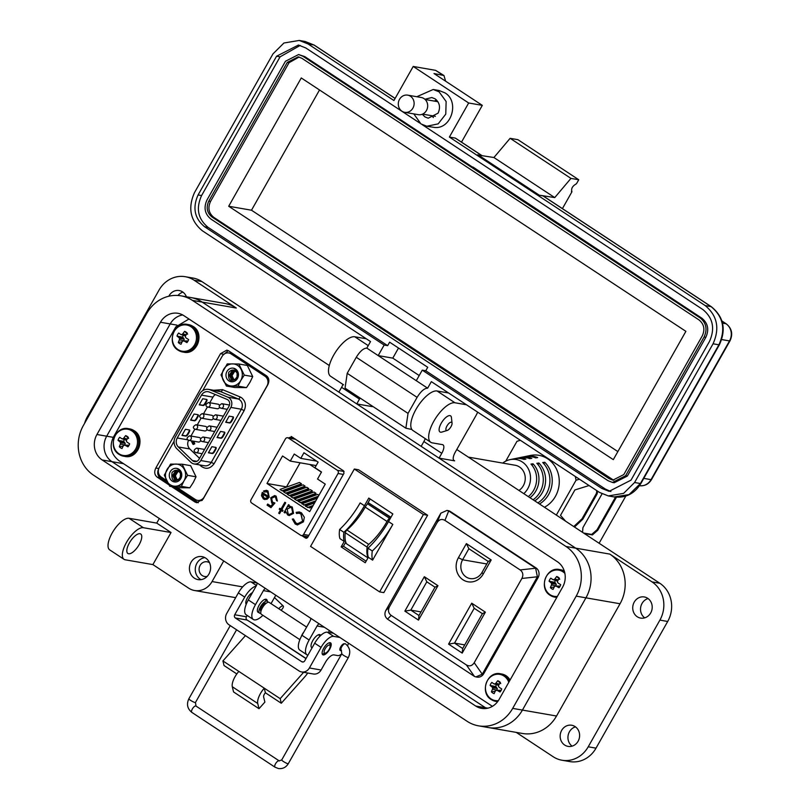 <?xml version="1.0" encoding="UTF-8"?>
<svg xmlns="http://www.w3.org/2000/svg" width="809" height="809" viewBox="0 0 809 809"><rect width="100%" height="100%" fill="white"/><g stroke="black" fill="none" stroke-linecap="round" stroke-linejoin="round"><path stroke-width="1.21" d="M293.434 437.821L292.949 438.66M171.518 486.563L195.04 502.055L196.729 502.723L203.079 499.163L267.769 384.821C269.549 381.019 269.124 378.005 266.474 375.781L228.553 350.803L226.864 350.125L220.513 353.695L155.824 468.027C154.044 471.839 154.468 474.853 157.118 477.077L168.838 484.803M188.972 319.019L175.816 326.856L113.27 437.396C109.175 446.578 111.035 454.314 118.852 460.604L492.398 706.328M301.888 535.649L305.499 538.025L307.794 537.287L343.956 473.356L343.532 470.818L291.21 436.486M306.601 538.218L306.024 538.238M291.725 436.698L289.116 437.993M158.797 468.553C157.007 472.355 157.442 475.368 160.081 477.593L167.564 482.518M174.491 487.079L198.286 502.743M228.28 350.631L222.89 355.252M292.838 437.426L292.089 438.508M304.862 536.165L307.369 537.813M466.388 543.608L458.41 557.704A16.17 14.643 -80.1 0 0 462.95 579.78A16.17 14.643 -80.1 0 0 483.216 574.056L491.194 559.949L466.388 543.608L468.866 548.714L488.221 561.466L491.194 559.949M485.36 612.16L471.728 603.18L448.57 644.116L462.202 653.096L485.36 612.16L482.386 613.677L462.687 648.505L462.202 653.096M444.94 520.389L520.136 569.93C522.978 572.135 523.565 574.977 521.886 578.455L474.216 662.723C472.112 665.918 469.503 666.656 466.378 664.937L391.182 615.396C388.34 613.192 387.754 610.35 389.422 606.871L437.103 522.604C439.206 519.408 441.815 518.67 444.94 520.389L448.692 510.964L535.073 567.797L535.629 568.242L520.136 569.93M418.486 620.109L437.962 585.686L424.331 576.706L404.854 611.129L418.486 620.109L418.971 615.518L410.8 610.128L404.854 611.129M488.221 561.466L481.972 572.519A12.61 11.427 99.9 0 1 470.13 578.566A12.61 11.427 99.9 0 1 462.617 559.767L468.866 548.714M448.57 644.116L454.506 643.115L474.205 608.287L471.728 603.18M474.205 608.287L482.386 613.677M462.687 648.505L454.506 643.115L464.73 644.894M521.886 578.455L537.388 576.777L535.629 568.242M448.692 510.964L446.962 510.418L440.854 513.179L437.103 522.604M389.422 606.871L385.741 610.603L440.854 513.179M385.741 610.603C384.245 613.9 384.831 616.751 387.491 619.138L391.182 615.396M466.378 664.937L474.438 676.415L387.491 619.138M474.438 676.415L475.894 676.911L482.265 674.2L474.216 662.723M537.388 576.777L482.265 674.2M424.331 576.706L426.808 581.813L434.989 587.203L437.962 585.686M434.989 587.203L418.971 615.518M421.014 611.907L410.8 610.128L426.808 581.813M475.894 676.911L477.057 677.113A7.109 6.432 -80.1 0 0 483.721 673.705L538.056 577.677A7.109 6.432 -80.1 0 0 536.064 567.969L450.36 511.521A7.109 6.432 -80.1 0 0 448.125 510.621L446.962 510.418M367.65 545.772A2.336 0.92 123.4 0 0 367.144 547.127L345.322 532.747A2.336 0.92 -56.6 0 1 345.817 531.392A2.336 0.92 -56.6 0 1 346.93 530.006L368.752 544.386A2.336 0.92 123.4 0 0 367.65 545.772M368.773 498.081L364.454 505.726A48.56 19.163 -56.6 0 1 343.916 532.302A38.428 15.169 123.4 0 0 344.24 541.443L341.155 546.894L365.243 562.751L368.317 557.31A38.428 15.169 -56.6 0 1 367.994 548.168A48.56 19.163 123.4 0 0 388.532 521.583L392.85 513.948L368.773 498.081M372.615 560.141A38.428 15.169 -56.6 0 1 372.292 550.99A48.56 19.163 123.4 0 0 392.82 524.414L372.615 560.141L368.317 557.31M364.454 505.726L360.157 502.895A48.56 19.163 -56.6 0 1 339.628 529.47A38.428 15.169 123.4 0 0 339.942 538.622L344.24 541.443M379.623 591.895L310.565 546.399L354.342 469.028L423.4 514.514L379.623 591.895L383.83 592.623L427.607 515.242L358.559 469.756L354.342 469.028M390.98 517.254L368.591 502.905A2.457 0.971 -56.6 0 0 367.549 503.774A8.474 3.347 -56.6 0 0 365.213 507.101L387.046 521.481A8.474 3.347 -56.6 0 1 389.372 518.154A2.457 0.971 -56.6 0 1 390.413 517.285L390.919 517.376M386.965 521.613A38.306 15.118 -56.6 0 1 368.752 544.386M368.075 557.735A41.967 16.564 -56.6 0 1 367.144 547.127M345.322 532.747A41.967 16.564 123.4 0 0 346.414 543.699L367.984 557.907M365.142 507.233A38.306 15.118 -56.6 0 1 346.93 530.006M368.591 502.905L390.413 517.285M366.123 561.193L343.431 546.247L345.767 542.121M367.256 504.118L370.158 499.001M341.155 546.894L343.431 546.247M423.4 514.514L427.607 515.242M372.292 550.99L367.994 548.168M339.628 529.47L343.916 532.302M344.078 471.485L337.393 470.322L288.378 438.023A2.336 2.114 99.9 0 0 285.456 438.852L250.982 499.79A2.336 2.114 -80.1 0 0 251.629 502.976L300.645 535.265A2.336 2.114 -80.1 0 0 303.577 534.446L338.051 473.498L343.36 474.428M261.489 495.614L262.258 492.428L268.446 496.504L267.536 491.983L264.068 491.943L263.562 490.992L266.394 490.315L267.971 490.962L269.195 497.242L266.93 499.305L263.41 498.971L261.489 495.614L262.5 492.469M281.845 509.619L283.059 510.428L282.523 511.379L281.31 510.58L279.54 513.705L278.69 513.149L280.46 510.014L279.247 509.215L279.783 508.264L280.996 509.063L284.849 502.268L285.698 502.824L281.845 509.619M301.494 512.866L304.356 517.285L303.415 521.866L297.429 524.94L295.204 524.02L292.322 519.085L293.424 518.933L295.872 522.968L297.692 523.706L302.606 521.229L300.887 513.958L299.067 513.209L296.509 513.493L296.124 512.37L299.279 511.945L301.494 512.866M282.543 455.993L290.269 461.079L294.243 454.051L300.786 458.359L303.951 452.767L318.129 462.101L314.964 467.703L321.507 472.011L317.532 479.039L325.258 484.126L309.695 511.622L266.99 483.489L282.543 455.993M337.393 470.322A2.336 2.114 99.9 0 1 338.051 473.498M293.566 513.361L289.177 515.566L287.67 514.959L285.759 511.541L284.95 512.977L284.101 512.41L288.489 504.664L289.339 505.221L288.58 506.565L292.241 506.95L293.566 513.361M271.571 498.334L272.532 502.177L274.929 503.016L270.954 507.678L267.071 505.119L267.688 504.027L270.904 506.151L272.997 503.694L271.763 503.168L270.752 497.737L274.676 495.563L276.162 496.17L277.356 501.064L276.506 500.508L275.495 497.232L274.494 496.817L271.571 498.334M307.986 536.954L307.481 536.62M267.536 491.983L268.446 496.504M263.41 498.971L261.732 495.654M265.018 499.598L263.663 499.011M263.562 490.992L266.525 490.335M264.25 491.852L263.815 491.043M267.789 492.024L266.363 491.498M280.996 509.063L285.041 502.399M279.247 509.215L279.985 508.396M280.46 510.014L279.489 509.255M278.69 513.149L280.703 510.064M279.59 513.614L278.933 513.189M281.31 510.58L282.574 511.288M299.401 511.976L296.367 512.421L296.711 513.422M299.188 513.24L300.887 513.958M302.606 521.229L301.13 513.998M297.813 523.726L302.849 521.269M292.322 519.085L293.434 519.004M295.204 524.02L292.575 519.125M297.56 524.96L295.447 524.06M316.157 465.579L290.269 461.079M300.119 462.788L286.487 486.876L266.99 483.489M281.987 490.77L279.985 489.445L299.472 482.457L301.474 483.772L300.574 485.37L284.384 491.184L281.987 490.77L301.474 483.772M289.258 495.553L287.246 494.238L306.742 487.24L308.745 488.565L307.845 490.163L291.655 495.968L289.258 495.553L308.745 488.565M312.274 507.071L309.827 507.951L305.428 506.212L314.63 502.905M317.532 497.788L302.556 503.158L298.157 501.418L317.644 494.43L318.948 495.28M296.529 500.346L294.516 499.022L314.013 492.034L316.016 493.348L315.116 494.956L298.915 500.761L296.529 500.346L316.016 493.348M314.903 502.429L306.186 505.554L301.787 503.815L317.259 498.263M292.888 497.95L290.886 496.635L310.383 489.637L312.385 490.952L311.475 492.56L295.285 498.364L292.888 497.95L312.385 490.952M285.617 493.156L283.615 491.842L303.112 484.844L305.114 486.169L304.204 487.766L288.014 493.581L285.617 493.156L305.114 486.169M300.786 458.359L316.643 461.12M285.759 511.541L287.923 514.999L289.298 515.586M290.795 506.333L288.58 506.565M284.101 512.41L288.682 504.796M285.001 512.886L284.343 512.461M275.495 497.232L274.615 496.847M276.506 500.508L275.748 497.272M277.396 500.973L276.759 500.549M270.752 497.737L274.807 495.583M271.763 503.168L270.995 497.778M272.997 503.694L272.016 503.208M270.904 506.151L273.24 503.744M267.071 505.119L267.89 504.159M271.025 507.597L267.324 505.16M265.17 498.475L268.062 497.434L262.571 493.935L268.062 497.434M321.426 472.153L309.766 464.467M307.43 507.526L313.184 505.463M300.159 502.743L318.433 496.18M303.79 505.14L315.813 500.822M290.593 507.425L291.918 507.921L292.969 512.835L289.511 514.494M267.819 497.393L266.343 498.486M266.1 498.435L263.906 497.99L262.571 493.935M288.196 513.998L287.155 509.083L290.471 507.405L291.665 507.88L292.716 512.785L289.379 514.473L288.196 513.998M528.297 496.615A21.256 19.244 -80.1 0 0 530.967 464.073L533.02 463.8A21.904 19.841 99.9 0 1 529.986 497.727M533.111 499.78A23.117 20.933 -80.1 0 0 536.842 463.304L538.895 463.031A23.764 21.519 99.9 0 1 534.769 500.882M537.854 502.905A24.978 22.612 -80.1 0 0 542.708 462.536L544.77 462.263A25.625 23.208 99.9 0 1 539.492 503.987M502.733 463.092A19.547 17.697 99.9 0 1 510.085 459.623A19.547 17.697 99.9 0 1 522.28 461.979A19.547 17.697 99.9 0 1 523.797 493.652M544.447 507.243A27.597 24.988 -80.1 0 0 559.211 483.58A27.597 24.988 -80.1 0 0 547.632 458.784A27.597 24.988 -80.1 0 0 530.411 455.457L525.435 456.478A25.625 23.208 99.9 0 1 537.682 457.591L535.619 457.864A24.978 22.612 -80.1 0 0 523.787 456.822L520.743 457.439A23.764 21.519 99.9 0 1 531.806 458.359L529.753 458.632A23.117 20.933 -80.1 0 0 519.095 457.783L516.051 458.41A21.904 19.841 99.9 0 1 525.931 459.128L523.878 459.401A21.256 19.244 -80.1 0 0 514.403 458.743L510.085 459.623M599.105 543.254L625.792 496.089M505.746 461.15L516.971 441.32L520.359 440.278M575.341 476.501L576.038 480.233L556.329 515.08M516.971 441.32L520.369 440.288M579.426 479.191L576.038 480.233M584.31 533.505L592.4 534.921L597.76 530.259L616.448 497.232M602.038 493.874L582.915 527.67L582.561 532.362M574.491 527.043L582.773 519.267L597.184 493.803L597.538 491.124M589.073 485.542L574.906 489.93L560.506 515.384L565.602 521.188M515.222 458.592A21.904 19.841 99.9 0 1 516.051 458.41M519.914 457.631A23.764 21.519 99.9 0 1 520.743 457.439M524.606 456.67A25.625 23.208 99.9 0 1 525.435 456.478M597.76 530.259L597.032 529.774L591.682 534.436L592.4 534.921M591.682 534.436L583.582 533.03M615.497 497.141L597.032 529.774M597.184 493.803L596.455 493.328L596.809 490.648M582.773 519.267L582.045 518.781L596.455 493.328M573.763 526.568L582.045 518.781M544.77 462.263L543.901 463.8M538.895 463.031L538.005 464.599M533.02 463.8L532.12 465.408M227.845 397.179A7.109 6.432 99.9 0 1 228.836 397.704A7.109 6.432 99.9 0 1 230.838 407.402L241.335 409.233A7.109 6.432 -80.1 0 0 239.333 399.535A7.109 6.432 -80.1 0 0 238.331 398.999L227.845 397.179L210.209 389.857L220.705 391.687A9.475 8.586 -80.1 0 0 219.057 391.202L208.56 389.382A9.475 8.586 99.9 0 1 210.209 389.857M227.693 399.737A4.733 4.288 99.9 0 1 229.018 406.209L198.953 459.35A4.733 4.288 99.9 0 1 192.421 460.554L178.334 446.972A7.109 6.432 99.9 0 1 177.232 437.982L201.481 395.126A7.109 6.432 99.9 0 1 208.156 391.718A7.109 6.432 99.9 0 1 209.389 392.072L227.026 399.383A4.733 4.288 99.9 0 1 227.693 399.737M188.133 440.086A2.306 2.093 99.9 0 0 188.861 440.379C186.262 439.135 186.525 437.618 189.66 435.829A2.306 2.093 99.9 0 1 191.207 438.882A2.306 2.093 99.9 0 1 188.861 440.379L198.367 442.038A2.306 2.093 -80.1 0 0 200.693 440.592M200.46 438.336A2.306 2.093 -80.1 0 0 199.156 437.487L189.66 435.829M194.413 428.992A2.306 2.093 99.9 0 0 195.141 429.276C192.542 428.032 192.805 426.515 195.94 424.725A2.306 2.093 99.9 0 1 197.487 427.779A2.306 2.093 99.9 0 1 195.141 429.276L204.647 430.934A2.306 2.093 -80.1 0 0 206.973 429.498M206.74 427.243A2.306 2.093 -80.1 0 0 205.435 426.383L195.94 424.725M200.693 417.889A2.306 2.093 99.9 0 0 201.421 418.182C198.822 416.938 199.085 415.421 202.22 413.632A2.306 2.093 99.9 0 1 203.767 416.686A2.306 2.093 99.9 0 1 201.421 418.182L210.927 419.831A2.306 2.093 -80.1 0 0 213.252 418.395M213.02 416.139A2.306 2.093 -80.1 0 0 211.715 415.28L202.22 413.632M206.973 406.796A2.306 2.093 99.9 0 0 207.701 407.079C205.102 405.835 205.365 404.318 208.5 402.528A2.306 2.093 99.9 0 1 210.047 405.582A2.306 2.093 99.9 0 1 207.701 407.079L217.206 408.737A2.306 2.093 -80.1 0 0 219.532 407.291M219.3 405.036A2.306 2.093 -80.1 0 0 217.995 404.187L208.5 402.528M202.735 390.626L222.111 356.375A7.109 6.432 99.9 0 1 228.785 352.967A7.109 6.432 99.9 0 1 231.02 353.857L265.008 376.256A7.109 6.432 99.9 0 1 267 385.954L204.202 496.948A7.109 6.432 99.9 0 1 197.538 500.356L199.145 500.64A7.109 6.432 -80.1 0 0 202.28 500.326M268.467 378.41A7.109 6.432 -80.1 0 0 266.616 376.529L232.628 354.14A7.109 6.432 -80.1 0 0 230.393 353.25L228.785 352.967M166.553 480.536L161.304 477.077A7.109 6.432 99.9 0 1 159.312 467.38L174.097 441.239M197.538 500.356A7.109 6.432 99.9 0 1 195.293 499.466L177.201 487.554M199.752 464.942L201.006 466.146C205.891 469.655 210.249 468.846 214.072 463.739L211.27 462.374L200.774 460.543A7.109 6.432 99.9 0 1 194.099 463.951A7.109 6.432 99.9 0 1 190.964 462.344L176.888 448.773A9.475 8.586 99.9 0 1 175.422 436.789L199.671 393.922A9.475 8.586 99.9 0 1 208.56 389.382M211.857 446.71L208.409 452.818L212.362 453.515A2.366 0.93 123.4 0 0 214.506 451.644L215.659 449.612A2.366 0.93 123.4 0 0 215.973 447.458A2.366 0.93 123.4 0 0 215.821 447.397L211.857 446.71M200.774 460.543L230.838 407.402M225.691 422.278L229.645 422.965A2.366 0.93 123.4 0 0 231.789 421.095L232.941 419.062A2.366 0.93 123.4 0 0 233.255 416.908A2.366 0.93 123.4 0 0 233.103 416.847L229.149 416.16L225.691 422.278M217.045 437.548L221.009 438.235A2.366 0.93 123.4 0 0 223.153 436.375L224.305 434.332A2.366 0.93 123.4 0 0 224.609 432.188A2.366 0.93 123.4 0 0 224.467 432.127L220.503 431.44L217.045 437.548M208.52 452.625L211.907 453.212A2.366 0.93 123.4 0 0 214.051 451.351L215.204 449.308A2.366 0.93 123.4 0 0 215.679 447.377M225.802 422.076L229.19 422.662A2.366 0.93 123.4 0 0 231.334 420.801L232.486 418.759A2.366 0.93 123.4 0 0 232.962 416.827M217.156 437.345L220.554 437.942A2.366 0.93 123.4 0 0 222.697 436.071L223.85 434.039A2.366 0.93 123.4 0 0 224.326 432.107M215.396 394.57A7.109 6.432 -80.1 0 0 212.969 397.118L201.481 395.126M189.215 432.188L188.062 434.221A2.366 0.93 -56.6 0 1 185.918 436.091L181.954 435.404L185.413 429.286L189.377 429.983A2.366 0.93 -56.6 0 1 189.528 430.034A2.366 0.93 -56.6 0 1 189.215 432.188L188.76 431.885A2.366 0.93 123.4 0 0 189.235 429.953M206.497 401.638L205.344 403.671A2.366 0.93 -56.6 0 1 203.201 405.542L199.247 404.854L202.695 398.746L206.659 399.434A2.366 0.93 -56.6 0 1 206.811 399.484A2.366 0.93 -56.6 0 1 206.497 401.638L206.042 401.335A2.366 0.93 123.4 0 0 206.517 399.403M190.944 436.051L194.817 429.195M197.224 424.958L201.097 418.101M203.504 413.854L207.377 406.998M209.784 402.751L212.969 397.118M197.851 416.918L196.698 418.951A2.366 0.93 -56.6 0 1 194.565 420.811L190.6 420.124L194.059 414.016L198.013 414.704A2.366 0.93 -56.6 0 1 198.165 414.764A2.366 0.93 -56.6 0 1 197.851 416.918L197.396 416.615A2.366 0.93 123.4 0 0 197.881 414.683M188.548 440.298A7.109 6.432 -80.1 0 0 189.822 448.965L178.334 446.972M199.53 458.329L189.822 448.965M192.957 444.303L191.227 440.834L193.402 444.485L194.757 443.777L193.938 441.593M194.382 441.775L192.4 442.745L191.652 440.865M185.918 436.091L185.463 435.788A2.366 0.93 123.4 0 0 187.607 433.927L188.76 431.885M185.463 435.788L182.076 435.202M203.201 405.542L202.746 405.238A2.366 0.93 123.4 0 0 204.889 403.378L206.042 401.335M202.746 405.238L199.358 404.652M194.565 420.811L194.109 420.518A2.366 0.93 123.4 0 0 196.253 418.647L197.396 416.615M194.109 420.518L190.712 419.922M192.623 442.311L194.393 441.775M194.19 442.149L194.393 443.524L193.169 443.959L192.947 442.614L194.2 442.149L194.413 443.524L193.179 443.959M518.953 490.456A13.743 12.438 -80.1 0 0 523.322 485.724A13.743 12.438 -80.1 0 0 515.131 465.246L468.33 457.105M180.296 477.168L180.447 473.528C178.122 469.533 175.32 469.21 172.034 472.547C171.083 480.9 173.945 482.842 180.609 478.382L180.913 471.789A6.634 6.007 -80.1 0 0 177.252 468.745C180.67 470.737 181.681 473.548 180.296 477.168L178.546 479.413L175.887 479.99L174.481 479.413L172.701 475.368L175.199 471.354L178.476 470.899M170.254 471.677A6.866 6.219 -80.1 0 0 172.186 481.062A6.866 6.219 -80.1 0 0 180.801 478.625A6.866 6.219 -80.1 0 0 178.87 469.24A6.866 6.219 -80.1 0 0 170.254 471.677M169.708 486.249L178.162 487.716L189.802 487.817L193.331 482.376L196.031 476.794L190.631 465.671L182.177 464.204L187.587 475.328L184.047 480.768A11.104 10.052 99.9 0 1 175.108 486.229A11.104 10.052 99.9 0 1 166.593 480.617A11.104 10.052 99.9 0 1 167.008 469.533A11.104 10.052 99.9 0 1 175.947 464.073A11.104 10.052 99.9 0 1 184.472 469.685A11.104 10.052 -80.1 0 1 184.047 480.768L181.347 486.351L169.708 486.249L164.308 475.126L170.547 464.103L182.177 464.204M187.587 475.328L196.031 476.794M181.347 486.351L189.802 487.817M176.514 480.04L173.935 475.581L176.433 471.566L178.587 470.969M177.161 479.98L175.169 475.793L177.667 471.778L178.991 471.283M175.968 480.01L174.633 479.444L172.853 475.389L175.351 471.374L178.202 470.838M176.595 480.04L174.087 475.611L176.584 471.596L178.637 471M177.242 479.959L175.331 475.823L177.828 471.809L179.052 471.323M236.997 376.974L237.138 373.323C234.822 369.339 232.011 369.005 228.725 372.342C227.774 380.695 230.636 382.637 237.3 378.177L237.603 371.584A6.634 6.007 -80.1 0 0 233.953 368.54C237.361 370.542 238.372 373.353 236.997 376.974L235.237 379.219L232.577 379.795L231.172 379.209L229.392 375.164L231.89 371.149L235.166 370.694M226.955 371.473A6.866 6.219 -80.1 0 0 228.876 380.857A6.866 6.219 -80.1 0 0 237.492 378.42A6.866 6.219 -80.1 0 0 235.561 369.046A6.866 6.219 -80.1 0 0 226.955 371.473M226.399 386.045L234.853 387.511L246.492 387.612L250.021 382.172L252.732 376.589L247.321 365.466L238.877 363.999L244.278 375.123L240.738 380.564A11.104 10.052 99.9 0 1 231.809 386.024A11.104 10.052 99.9 0 1 223.284 380.412A11.104 10.052 99.9 0 1 223.699 369.339A11.104 10.052 99.9 0 1 232.638 363.878A11.104 10.052 99.9 0 1 241.163 369.491A11.104 10.052 -80.1 0 1 240.738 380.564L238.038 386.146L226.399 386.045L220.999 374.921L227.238 363.898L238.877 363.999M244.278 375.123L252.732 376.589M238.038 386.146L246.492 387.612M233.204 379.846L230.626 375.376L233.123 371.361L235.288 370.775M233.852 379.775L231.87 375.588L234.367 371.584L235.682 371.078M232.658 379.805L231.323 379.239L229.544 375.194L232.041 371.179L234.893 370.633M233.285 379.846L230.787 375.406L233.275 371.392L235.328 370.805M233.943 379.765L232.021 375.619L234.519 371.604L235.743 371.129M246.219 604.283A7.109 2.801 -56.6 0 1 247.362 598.003A7.109 2.801 -56.6 0 1 252.438 592.643M329.637 649.324A7.109 2.801 -56.6 0 1 322.761 654.744A7.109 2.801 -56.6 0 1 323.701 648.292A7.109 2.801 -56.6 0 1 330.578 642.872A7.109 2.801 -56.6 0 1 329.637 649.324M341.449 650.284A3.964 1.567 -56.6 0 1 340.195 650.446A3.964 1.567 -56.6 0 1 340.72 646.846A3.964 1.567 -56.6 0 1 344.553 643.822M307.703 673.007A11.65 4.601 -56.6 0 1 305.013 676.577L281.289 703.254L265.382 692.777A3.438 1.355 -56.6 0 0 263.623 696.893L264.877 702.101L259.001 708.704L233.558 691.938L232.304 686.74L257.747 703.496L259.001 708.704M236.815 673.948L224.032 665.534L222.92 660.933L245.451 635.631M306.045 658.465L252.792 623.385A11.65 4.601 123.4 0 0 252.054 623.102L247.079 620.028A2.366 2.144 99.9 0 1 246.411 616.792L247.18 615.437M232.304 686.74A12.762 5.036 123.4 0 1 238.827 671.409L222.92 660.933M281.289 703.254L280.177 698.652L264.27 688.176L265.382 692.777M303.628 672.299L280.177 698.652M247.079 620.028L235.389 617.995L301.727 661.701A2.366 2.144 -80.1 0 0 304.7 660.862L314.691 643.195A13.986 5.521 123.4 0 1 327.332 632.193L333.48 633.255M238.827 671.409L264.27 688.176A12.762 5.036 123.4 0 0 257.747 703.496M257.141 582.965L251.002 581.904A13.986 5.521 123.4 0 0 238.352 592.906L226.702 613.495A8.292 7.503 -80.1 0 0 229.028 624.811L299.006 670.914A8.292 7.503 -80.1 0 0 301.615 671.955L313.305 673.988A8.292 7.503 -80.1 0 0 321.092 670.014L325.481 662.247A9.324 3.681 123.4 0 1 333.915 654.906L337.808 655.583A9.324 3.681 123.4 0 0 341.752 653.844M301.615 671.955A8.292 7.503 -80.1 0 0 309.402 667.971L321.052 647.392L314.691 643.195M235.389 617.995A2.366 2.144 99.9 0 1 234.721 614.759L244.712 597.093A13.986 5.521 -56.6 0 1 256.14 586.11M339.841 637.452L333.702 636.38A13.986 5.521 123.4 0 0 321.052 647.392M347.557 645.764A9.324 3.681 123.4 0 0 348.497 643.145M306.621 627.086L269.225 602.452A7.109 2.801 123.4 0 0 268.78 602.28A7.109 2.801 123.4 0 0 262.652 607.357A7.109 2.801 123.4 0 0 261.408 614.324L299.876 639.666M301.201 636.744A7.109 2.801 -56.6 0 1 303.871 631.96M266.11 603.231L266.181 603.281A4.743 1.871 123.4 0 0 266.11 603.231A4.743 1.871 123.4 0 0 265.807 603.12A4.743 1.871 123.4 0 0 261.722 606.497A4.743 1.871 123.4 0 0 260.892 611.149A4.743 1.871 123.4 0 0 260.963 611.189L260.892 611.149M268.012 602.321A7.109 2.801 123.4 0 0 267.415 601.249A7.109 2.801 123.4 0 0 266.96 601.077A7.109 2.801 123.4 0 0 260.832 606.153A7.109 2.801 123.4 0 0 259.588 613.131A7.109 2.801 123.4 0 0 260.043 613.303A7.109 2.801 123.4 0 0 260.801 613.262M325.157 648.767A4.743 1.871 -56.6 0 1 328.272 645.339A4.743 1.871 -56.6 0 1 330.163 645.986A4.743 1.871 -56.6 0 1 329.121 649.455A4.743 1.871 -56.6 0 1 325.451 653.136A4.743 1.871 -56.6 0 1 325.157 648.767M329.738 642.68A7.109 2.801 -56.6 0 1 329.86 643.216L330.163 645.986M325.451 653.136L322.791 653.945A7.109 2.801 -56.6 0 1 322.245 654.046M278.822 608.773A3.782 1.365 -46 0 1 282.948 605.88A3.782 1.365 -46 0 1 283.251 606.022A3.782 1.365 -46 0 1 281.047 610.239M447.266 430.428L441.856 432.077A9.637 3.802 -56.6 0 1 440.592 432.188A9.637 3.802 -56.6 0 1 439.975 431.955A9.637 3.802 -56.6 0 1 441.249 423.208A9.637 3.802 -56.6 0 1 449.966 415.624A9.637 3.802 -56.6 0 1 450.573 415.866A9.637 3.802 -56.6 0 1 451.432 417.545L452.049 423.158A4.814 1.901 -56.6 0 1 450.987 426.697A4.814 1.901 -56.6 0 1 447.266 430.428A4.814 1.901 -56.6 0 1 446.962 425.989A4.814 1.901 -56.6 0 1 450.128 422.5A4.814 1.901 -56.6 0 1 452.049 423.158M96.938 434.504L160.455 322.245A18.647 16.888 99.9 0 1 177.96 313.295A18.647 16.888 99.9 0 1 183.835 315.631L557.361 561.709A18.647 16.888 99.9 0 1 562.599 587.172L499.092 699.431A18.647 16.888 99.9 0 1 481.577 708.381A18.647 16.888 99.9 0 1 475.702 706.035L102.177 459.967A18.647 16.888 99.9 0 1 96.938 434.504L106.687 436.193L170.193 323.944A18.647 16.888 99.9 0 1 182.692 314.954A18.647 16.888 99.9 0 0 170.193 323.944L176.949 325.117M512.684 708.391L576.2 596.132A36.375 32.936 -80.1 0 0 565.987 546.479L192.451 300.402A36.375 32.936 -80.1 0 0 180.994 295.841A36.375 32.936 -80.1 0 0 146.854 313.285L83.347 425.544A36.375 32.936 -80.1 0 0 93.561 475.196L467.086 721.274A36.375 32.936 -80.1 0 0 478.544 725.835A36.375 32.936 -80.1 0 0 512.684 708.391L522.432 710.08L585.938 597.831A36.375 32.936 -80.1 0 0 575.725 548.168L202.199 302.101A36.375 32.936 -80.1 0 0 190.742 297.53L180.994 295.841M475.702 706.035L485.451 707.733A18.647 16.888 99.9 0 0 486.593 708.421A18.647 16.888 99.9 0 1 485.451 707.733L111.925 461.656A18.647 16.888 99.9 0 1 106.687 436.193L170.193 323.944L160.455 322.245M478.544 725.835L488.292 727.534A36.375 32.936 -80.1 0 0 522.432 710.08L585.938 597.831L620.048 603.757L556.531 716.016A36.375 32.936 99.9 0 1 522.392 733.46L488.292 727.534A36.375 32.936 -80.1 0 0 522.432 710.08L556.531 716.016M644.692 617.854A10.729 9.708 99.9 0 1 642.033 603.463A10.729 9.708 99.9 0 1 648.049 598.559M650.699 612.949A10.729 9.708 99.9 0 1 640.627 618.096A10.729 9.708 99.9 0 1 634.236 602.108A10.729 9.708 99.9 0 1 644.308 596.961A10.729 9.708 99.9 0 1 650.699 612.949M572.105 746.151A10.729 9.708 99.9 0 1 569.455 731.751A10.729 9.708 99.9 0 1 575.462 726.846M578.111 741.236A10.729 9.708 99.9 0 1 568.049 746.383A10.729 9.708 99.9 0 1 561.658 730.396A10.729 9.708 99.9 0 1 571.72 725.248A10.729 9.708 99.9 0 1 578.111 741.236M208.955 574.016A11.66 10.557 99.9 0 1 198.013 579.608A11.66 10.557 99.9 0 1 191.066 562.235A11.66 10.557 99.9 0 1 202.007 556.632A11.66 10.557 99.9 0 1 208.955 574.016M201.016 579.649A11.66 10.557 99.9 0 1 196.911 563.246A11.66 10.557 99.9 0 1 204.849 557.613M168.838 296.225A10.729 9.708 99.9 0 1 169.121 295.689A10.729 9.708 99.9 0 1 179.183 290.542A10.729 9.708 99.9 0 1 186.383 296.772M312.092 647.787A7.696 3.034 -56.6 0 1 311.728 647.625A7.696 3.034 -56.6 0 1 313.073 640.081A7.696 3.034 -56.6 0 1 319.697 634.58A7.696 3.034 -56.6 0 1 320.192 634.772A7.696 3.034 -56.6 0 1 320.708 635.439M258.577 612.464A7.696 3.034 -56.6 0 1 258.546 612.453A7.696 3.034 -56.6 0 1 258.061 612.271A7.696 3.034 -56.6 0 1 259.406 604.727A7.696 3.034 -56.6 0 1 266.03 599.226A7.696 3.034 -56.6 0 1 266.525 599.418A7.696 3.034 -56.6 0 1 267.223 601.127M139.168 544.599A11.66 4.601 -56.6 0 1 127.883 553.477A11.66 4.601 -56.6 0 1 129.42 542.9A11.66 4.601 -56.6 0 1 140.705 534.011A11.66 4.601 -56.6 0 1 139.168 544.599M207.215 576.372A7.463 6.755 99.9 0 1 204.576 576.493A7.463 6.755 99.9 0 1 202.23 575.553A7.463 6.755 99.9 0 1 199.56 566.634A7.463 6.755 99.9 0 1 207.134 561.79A7.463 6.755 99.9 0 1 209.491 562.72A7.463 6.755 99.9 0 1 209.582 562.791M453.606 460.159L454.638 460.847L439.054 458.137L575.725 548.168L609.824 554.104L652.044 581.914A27.981 25.332 99.9 0 1 659.901 620.109L667.698 621.474A27.981 25.332 -80.1 0 0 659.841 583.269L456.782 449.501M329.293 365.516L201.876 281.572A27.981 25.332 -80.1 0 0 193.068 278.063L185.271 276.708A27.981 25.332 -80.1 0 0 159.009 290.128L87.332 416.817A27.981 25.332 -80.1 0 0 84.591 423.329M201.876 281.572L194.079 280.217L236.299 308.027A36.375 32.936 -80.1 0 0 224.841 303.466L190.742 297.53A36.375 32.936 -80.1 0 1 202.199 302.101L338.87 392.132L341.59 387.329A9.324 3.681 -56.6 0 0 342.955 384.417M371.311 405.946L372.352 406.634L356.759 403.924L421.165 446.346L423.886 441.532A9.324 3.681 -56.6 0 0 425.251 438.63M516.233 732.388L553.154 756.718A27.981 25.332 -80.1 0 0 561.962 760.227A27.981 25.332 -80.1 0 0 588.224 746.798L659.901 620.109M609.824 554.104A36.375 32.936 99.9 0 1 620.048 603.757M565.987 546.479L575.725 548.168A36.375 32.936 99.9 0 1 585.938 597.831L576.2 596.132M439.054 458.137L441.775 453.323L423.886 441.532M356.759 403.924L359.479 399.11L341.59 387.329M159.312 518.518L156.724 523.099L171.043 532.524L152.891 564.601L188.669 588.163A18.647 16.888 -80.1 0 0 194.544 590.509A18.647 16.888 -80.1 0 0 212.059 581.56L223.719 560.95M257.191 582.996A6.998 6.33 99.9 0 1 256.251 585.908L248.312 599.944L255.472 604.657L263.41 590.621A6.998 6.33 99.9 0 1 265.382 588.396M310.858 618.359A6.998 6.33 99.9 0 1 309.918 621.261L301.979 635.298L309.139 640.01L317.077 625.984A6.998 6.33 99.9 0 1 319.049 623.749M466.459 404.773L454.961 402.771A23.319 9.202 123.4 0 0 434.878 419.426A23.319 9.202 123.4 0 0 430.793 442.29A23.319 9.202 123.4 0 0 432.279 442.867L442.412 444.626A9.324 3.681 -56.6 0 1 443.008 444.859A9.324 3.681 -56.6 0 1 441.775 453.323M454.638 460.847A9.324 3.681 -56.6 0 1 454.051 460.614A9.324 3.681 -56.6 0 1 455.285 452.15L476.147 415.26A9.324 3.681 123.4 0 0 477.603 412.105M448.57 392.982L437.072 390.99A23.319 9.202 123.4 0 0 416.989 407.645A23.319 9.202 123.4 0 0 412.903 430.499L430.793 442.29M360.056 398.028A9.324 3.681 -56.6 0 1 359.479 399.11M372.352 406.634A9.324 3.681 -56.6 0 1 371.756 406.401A9.324 3.681 -56.6 0 1 371.018 405.248M366.285 338.779L354.787 336.777A23.319 9.202 123.4 0 0 334.693 353.432A23.319 9.202 123.4 0 0 330.618 376.286L343.572 384.821M194.079 280.217A27.981 25.332 -80.1 0 0 185.271 276.708M561.962 760.227L569.758 761.582A27.981 25.332 -80.1 0 0 596.021 748.153L667.698 621.474M177.99 295.467A10.729 9.708 99.9 0 1 182.925 292.14M309.139 640.01A16.322 6.442 123.4 0 0 306.975 654.825A16.322 6.442 123.4 0 0 307.895 655.209M328.434 632.385L329.445 630.595M306.975 654.825L299.826 650.112A16.322 6.442 -56.6 0 1 301.979 635.298M255.472 604.657A16.322 6.442 123.4 0 0 253.308 619.472A16.322 6.442 123.4 0 0 262.895 615.305M271.025 603.635L275.778 595.242M253.308 619.472L246.158 614.759A16.322 6.442 -56.6 0 1 248.312 599.944M152.891 564.601L125.223 559.788A18.647 7.362 123.4 0 1 124.03 559.322A18.647 7.362 123.4 0 1 127.296 541.039A18.647 7.362 123.4 0 1 143.365 527.711L171.043 532.524M156.724 523.099L129.056 518.286L143.365 527.711M124.03 559.322L109.721 549.898A18.647 7.362 -56.6 0 1 112.987 531.604A18.647 7.362 -56.6 0 1 129.056 518.286M487.898 708.158L485.451 707.733L111.925 461.656A18.647 16.888 99.9 0 1 106.687 436.193L113.3 437.345M416.797 96.726L433.209 89.496L439.054 90.517L444.93 92.853C459.684 101.337 451.624 129.015 434.848 127.488L426.818 126.244L420.943 123.908L413.803 113.897M433.209 89.496L439.085 91.832L446.133 101.529L445.769 114.14L438.165 123.868L426.818 126.244M422.258 114.241L424.907 116.89L428.214 118.205L438.063 113.179C440.683 107.385 439.702 102.612 435.121 98.85L431.814 97.535L424.867 99.254M433.351 117.548L431.864 115.727M434.413 101.105L436.425 99.891M571.417 191.43L571.943 191.773L562.417 208.611M445.597 81.173L443.969 75.52L434.008 73.538L482.306 105.362L468.664 102.986L413.207 66.449L393.932 100.528L308.067 43.959L299.249 40.45L283.949 42.998L272.987 53.869L194.504 192.593C187.658 207.994 190.277 220.726 202.361 230.787L370.522 341.57L366.821 348.113L378.177 355.596L384.154 345.038L204.626 226.773C194.544 218.39 192.36 207.771 198.084 194.949L276.567 56.226L298.45 45.041L305.792 47.964L419.74 123.029M443.858 75.449L435.626 70.353L413.207 66.449M571.619 191.642L571.943 191.773C570.942 188.669 572.448 185.989 576.473 183.754L578.748 179.75L570.952 178.395L554.741 197.588L538.41 195.05L543.183 195.94L711.344 306.722A4.662 1.84 123.4 0 0 711.05 306.611L542.89 195.829M578.748 179.75L517.922 139.684L510.125 138.319L493.915 157.522L477.583 154.974L538.41 195.05M482.306 105.362L461.504 142.131M422.207 124.657L702.94 309.604C713.022 317.988 715.207 328.596 709.483 341.428L631 480.152L609.116 491.336L601.775 488.403L422.258 370.138L416.281 380.695L427.637 388.178L431.349 381.636L599.499 492.418L608.317 495.927L623.618 493.369L634.58 482.508L713.063 343.785C719.909 328.383 717.29 315.652 705.205 305.59L449.389 137.065L468.664 102.986M477.866 154.731L538.693 194.797M554.741 197.588L493.915 157.522M570.952 178.395L510.125 138.319M481.456 155.358L455.234 138.076L449.389 137.065M455.234 138.076L455.75 138.42M366.821 348.113C363.524 348.194 360.005 351.248 356.273 357.285L347.203 373.323L345.049 388.138L405.774 428.143M356.273 357.285L417.1 397.361C420.832 391.323 424.341 388.259 427.637 388.178M384.154 345.038L387.653 345.655L389.625 342.177L427.728 367.276L425.756 370.755L422.258 370.138M610.886 491.559L605.284 489.02L425.756 370.755M387.653 345.655L208.135 227.39C197.942 219.037 195.768 208.429 201.593 195.556L280.076 56.842L300.19 45.435M416.281 380.695L378.177 355.596L392.79 358.134L398.513 348.032M417.1 397.361L408.029 413.389L405.865 428.214L411.862 429.478M419.204 375.538L392.79 358.134M471.323 166.806L473.073 167.109L701.909 318.23C707.966 323.256 709.281 329.617 705.832 337.323L627.349 476.046L614.223 482.751L612.474 482.447L608.065 480.698L210.916 219.067C204.808 214.051 203.494 207.691 206.993 199.965L285.476 61.251L298.602 54.537L303.011 56.296L700.149 317.927C706.267 322.933 707.582 329.293 704.083 337.019L625.6 475.743L612.474 482.447M298.602 54.537L304.771 56.6L472.314 166.978M533.748 207.448L531.998 207.144M533.9 207.175L532.15 206.871M379.846 329.981L379.077 329.839M702.293 335.846L623.81 474.559L612.868 480.152L609.197 478.685L212.059 217.055C207.003 212.868 205.911 207.569 208.783 201.138L287.266 62.424L298.208 56.832L301.878 58.299L699.016 319.929C704.073 324.116 705.165 329.415 702.293 335.846M613.758 480.263L213.809 217.368C208.712 213.192 207.62 207.883 210.532 201.451L289.015 62.728L299.087 57.024M301.272 77.957L685.89 331.346L613.303 459.633L228.694 206.255L301.272 77.957M228.694 206.255L251.488 210.219L319.515 89.981M617.864 451.584L251.488 210.219M407.706 95.149L421.267 97.505A8.717 7.888 99.9 0 1 424.007 98.597A8.717 7.888 99.9 0 1 427.132 109.023A8.717 7.888 99.9 0 1 418.273 114.676L404.712 112.32A8.717 7.888 99.9 0 1 401.972 111.227A8.717 7.888 99.9 0 1 398.847 100.801A8.717 7.888 99.9 0 1 407.706 95.149A8.717 7.888 99.9 0 1 410.446 96.241A8.717 7.888 99.9 0 1 413.571 106.657A8.717 7.888 99.9 0 1 404.712 112.32M492.671 692.939A6.694 6.057 -80.1 0 0 494.137 693.637A20.286 6.371 -57.5 0 1 495.32 691.068A20.245 4.561 -34.9 0 1 496.22 690.299A20.245 1.446 6.8 0 0 497.404 690.471A20.286 4.743 27.4 0 0 500.023 691.968A6.694 6.057 -80.1 0 0 501.054 690.573A6.694 6.057 -80.1 0 0 501.732 688.934A20.286 1.537 -148.5 0 1 499.183 687.326A20.245 4.348 -127.3 0 1 498.475 686.305A20.245 6.957 -81.2 0 1 498.718 685.061A20.286 6.371 -57.5 0 1 500.417 682.533A6.694 6.057 -80.1 0 0 500.275 682.381A6.694 6.057 -80.1 0 0 499.183 681.441A6.694 6.057 -80.1 0 0 497.707 680.753A20.286 9.577 124.3 0 0 495.907 683.211A20.245 7.756 148.4 0 0 494.906 683.949A20.245 1.749 -168.9 0 0 493.824 683.797A20.286 1.537 -148.5 0 1 491.832 682.412A6.694 6.057 -80.1 0 0 490.112 685.445A20.286 4.743 27.4 0 0 492.044 686.952A20.245 7.544 49.3 0 0 492.651 687.953A20.245 10.153 98.7 0 0 492.509 689.207A20.286 9.577 124.3 0 0 491.427 691.847A6.694 6.057 -80.1 0 0 492.671 692.939M508.79 682.28A13.298 12.044 -80.1 0 0 503.997 676.041A13.298 12.044 -80.1 0 0 487.321 680.753A13.298 12.044 -80.1 0 0 491.063 698.905A13.298 12.044 -80.1 0 0 498.334 700.665M500.741 683.565L497.707 680.753M498.647 685.425L493.824 683.797M496.483 684.869A4.45 4.025 -80.1 0 0 495.604 686.507L497.292 688.408L496.938 690.269M496.22 690.299L501.196 690.33M501.165 690.38L497.404 690.471M495.25 691.21L491.427 691.847M497.009 690.148L492.509 689.207M497.292 688.408L492.651 687.953M496.372 687.003L492.044 686.952M495.604 686.507L490.112 685.445M498.657 685.365L494.906 683.949M499.305 684.151L495.907 683.211M551.647 588.709A6.694 6.057 -80.1 0 0 553.113 589.397A20.286 6.371 -57.5 0 1 554.296 586.828A20.245 4.561 -34.9 0 1 555.186 586.07A20.245 1.446 6.8 0 0 556.38 586.242A20.286 4.743 27.4 0 0 558.989 587.739A6.694 6.057 -80.1 0 0 560.03 586.333A6.694 6.057 -80.1 0 0 560.708 584.695A20.286 1.537 -148.5 0 1 558.159 583.087A20.245 4.348 -127.3 0 1 557.452 582.065A20.245 6.957 -81.2 0 1 557.694 580.822A20.286 6.371 -57.5 0 1 559.393 578.293A6.694 6.057 -80.1 0 0 559.252 578.142A6.694 6.057 -80.1 0 0 558.159 577.201A6.694 6.057 -80.1 0 0 556.683 576.514A20.286 9.577 124.3 0 0 554.883 578.971A20.245 7.756 148.4 0 0 553.882 579.719A20.245 1.749 -168.9 0 0 552.8 579.557A20.286 1.537 -148.5 0 1 550.808 578.172A6.694 6.057 -80.1 0 0 549.089 581.206A20.286 4.743 27.4 0 0 551.02 582.713A20.245 7.544 49.3 0 0 551.627 583.714A20.245 10.153 98.7 0 0 551.485 584.978A20.286 9.577 124.3 0 0 550.403 587.607A6.694 6.057 -80.1 0 0 551.647 588.709M564.884 573.389A13.298 12.044 -80.1 0 0 562.963 571.801A13.298 12.044 -80.1 0 0 546.297 576.514A13.298 12.044 -80.1 0 0 550.029 594.666A13.298 12.044 -80.1 0 0 557.371 596.415M559.717 579.325L556.683 576.514M557.613 581.186L552.8 579.557M555.459 580.629A4.45 4.025 -80.1 0 0 554.58 582.268L556.258 584.169L555.914 586.029M555.186 586.07L560.162 586.09M560.141 586.141L556.38 586.242M554.226 586.97L550.403 587.607M555.985 585.908L551.485 584.978M556.258 584.169L551.627 583.714M555.338 582.763L551.02 582.713M554.58 582.268L549.089 581.206M557.634 581.125L553.882 579.719M558.281 579.911L554.883 578.971M179.547 343.572A6.694 6.057 -80.1 0 0 181.024 344.26A20.286 6.371 -57.5 0 1 182.197 341.691A20.245 4.561 -34.9 0 1 183.097 340.933A20.245 1.446 6.8 0 0 184.28 341.105A20.286 4.743 27.4 0 0 186.899 342.601A6.694 6.057 -80.1 0 0 187.941 341.206A6.694 6.057 -80.1 0 0 188.618 339.568A20.286 1.537 -148.5 0 1 186.06 337.96A20.245 4.348 -127.3 0 1 185.362 336.938A20.245 6.957 -81.2 0 1 185.595 335.695A20.286 6.371 -57.5 0 1 187.294 333.166A6.694 6.057 -80.1 0 0 187.162 333.005A6.694 6.057 -80.1 0 0 186.06 332.074A6.694 6.057 -80.1 0 0 184.594 331.377A20.286 9.577 124.3 0 0 182.783 333.844A20.245 7.756 148.4 0 0 181.792 334.582A20.245 1.749 -168.9 0 0 180.7 334.43A20.286 1.537 -148.5 0 1 178.708 333.045A6.694 6.057 -80.1 0 0 176.999 336.079A20.286 4.743 27.4 0 0 178.92 337.575A20.245 7.544 49.3 0 0 179.527 338.587A20.245 10.153 98.7 0 0 179.386 339.841A20.286 9.577 124.3 0 0 178.314 342.48A6.694 6.057 -80.1 0 0 179.547 343.572M177.94 349.528A13.298 12.044 -80.1 0 0 194.605 344.816A13.298 12.044 -80.1 0 0 190.873 326.674A13.298 12.044 -80.1 0 0 174.208 331.377A13.298 12.044 -80.1 0 0 177.94 349.528M187.617 334.188L184.594 331.377M185.524 336.059L180.7 334.43M183.37 335.502A4.45 4.025 -80.1 0 0 182.49 337.131L184.169 339.032L183.825 340.902M183.097 340.933L188.072 340.963M188.042 341.014L184.28 341.105M182.126 341.843L178.314 342.48M183.896 340.771L179.386 339.841M184.169 339.032L179.527 338.587M183.249 337.636L178.92 337.575M182.49 337.131L176.999 336.079M185.534 335.988L181.792 334.582M186.191 334.784L182.783 333.844M120.571 447.812A6.694 6.057 -80.1 0 0 122.048 448.499A20.286 6.371 -57.5 0 1 123.221 445.931A20.245 4.561 -34.9 0 1 124.121 445.172A20.245 1.446 6.8 0 0 125.304 445.344A20.286 4.743 27.4 0 0 127.923 446.841A6.694 6.057 -80.1 0 0 128.965 445.446A6.694 6.057 -80.1 0 0 129.642 443.807A20.286 1.537 -148.5 0 1 127.084 442.199A20.245 4.348 -127.3 0 1 126.386 441.168A20.245 6.957 -81.2 0 1 126.619 439.934A20.286 6.371 -57.5 0 1 128.328 437.406A6.694 6.057 -80.1 0 0 128.186 437.244A6.694 6.057 -80.1 0 0 127.084 436.304A6.694 6.057 -80.1 0 0 125.617 435.616A20.286 9.577 124.3 0 0 123.807 438.073A20.245 7.756 148.4 0 0 122.816 438.822A20.245 1.749 -168.9 0 0 121.734 438.67A20.286 1.537 -148.5 0 1 119.742 437.275A6.694 6.057 -80.1 0 0 118.023 440.318A20.286 4.743 27.4 0 0 119.944 441.815A20.245 7.544 49.3 0 0 120.551 442.816A20.245 10.153 98.7 0 0 120.41 444.08A20.286 9.577 124.3 0 0 119.338 446.72A6.694 6.057 -80.1 0 0 120.571 447.812M118.963 453.768A13.298 12.044 -80.1 0 0 135.629 449.056A13.298 12.044 -80.1 0 0 131.897 430.904A13.298 12.044 -80.1 0 0 115.232 435.616A13.298 12.044 -80.1 0 0 118.963 453.768M128.641 438.427L125.617 435.616M126.548 440.288L121.734 438.67M124.394 439.742A4.45 4.025 -80.1 0 0 123.514 441.37L125.193 443.271L124.849 445.132M124.121 445.172L129.096 445.193M129.066 445.253L125.304 445.344M123.15 446.083L119.338 446.72M124.92 445.011L120.41 444.08M125.193 443.271L120.551 442.816M124.273 441.876L119.944 441.815M123.514 441.37L118.023 440.318M126.558 440.227L122.816 438.822M127.215 439.024L123.807 438.073M195.04 502.055L198.003 502.571M220.513 353.695L223.486 354.211M155.824 468.027L158.776 468.542M157.118 477.077L160.081 477.593M289.43 437.436L292.403 437.952M483.216 574.056L481.972 572.519M486.806 563.974L462.617 559.767L458.41 557.704M537.065 577.505L538.056 577.677M536.064 567.969L535.073 567.797M450.36 511.521L449.369 511.349M483.721 673.705L482.73 673.533M392.82 524.414L388.532 521.583M365.213 507.101L387.046 521.481M367.549 503.774L389.372 518.154M308.876 535.366L303.577 534.446M288.378 438.023L295.679 439.297M214.072 463.739L244.136 410.598C246.452 405.38 245.572 401.072 241.476 397.664L240.142 396.956A2.366 0.981 -67.5 0 1 238.331 398.999L220.705 391.687A2.366 0.981 -67.5 0 0 222.515 389.645L213.707 390.272M227.258 409.324L221.019 408.232C218.42 406.988 218.683 405.471 221.818 403.681A2.306 2.093 99.9 0 1 223.365 406.735A2.306 2.093 99.9 0 1 220.291 407.948M220.978 420.417L214.739 419.335C212.14 418.091 212.403 416.574 215.538 414.784A2.306 2.093 99.9 0 1 217.085 417.838A2.306 2.093 99.9 0 1 214.011 419.042M214.698 431.521L208.459 430.439C205.86 429.185 206.123 427.668 209.258 425.888A2.306 2.093 99.9 0 1 210.805 428.932A2.306 2.093 99.9 0 1 207.731 430.145M208.419 442.624L202.179 441.532C199.58 440.288 199.843 438.771 202.978 436.981A2.306 2.093 99.9 0 1 204.525 440.035A2.306 2.093 99.9 0 1 201.451 441.249M202.139 453.718L195.899 452.636C193.3 451.392 193.563 449.875 196.698 448.085A2.306 2.093 99.9 0 1 198.245 451.139A2.306 2.093 99.9 0 1 195.171 452.342M240.142 396.956L222.515 389.645M266.616 376.529L265.008 376.256M231.02 353.857L232.628 354.14M244.136 410.598L241.335 409.233L211.27 462.374A7.109 6.432 -80.1 0 1 204.596 465.782L194.099 463.951M201.006 466.146A2.366 0.86 134 0 0 201.583 465.256M177.232 437.982L187.698 439.803M192.421 460.554L196.84 461.312M252.054 623.102L305.964 658.617M301.727 661.701L303.274 661.964M244.712 597.093L238.352 592.906M246.411 616.792L234.721 614.759M321.092 670.014L309.402 667.971M256.463 585.504L251.002 581.904M333.702 636.38L327.332 632.193M230.252 625.62L188.871 698.764A3.782 0.587 29.5 0 0 190.58 700.351A3.782 0.587 29.5 0 0 195.06 702.536A3.782 0.587 29.5 0 0 195.454 702.495L196.011 706.075A3.782 1.497 -56.6 0 1 196.193 706.257M192.087 712.486A3.782 1.497 -56.6 0 1 191.854 712.395A3.782 1.497 -56.6 0 1 192.512 708.684A3.782 1.497 -56.6 0 1 195.768 705.984A3.782 1.497 -56.6 0 1 196.011 706.075L279.196 760.875A3.782 1.497 -56.6 0 1 279.307 760.966M275.272 767.286A3.782 1.497 -56.6 0 1 275.03 767.195A3.782 1.497 -56.6 0 1 275.697 763.484A3.782 1.497 -56.6 0 1 278.953 760.784A3.782 1.497 -56.6 0 1 279.196 760.875L281.724 759.934L341.813 653.723L341.256 650.133A3.782 1.497 123.4 0 0 341.499 650.234M188.871 698.764C186.373 704.184 187.364 708.724 191.854 712.395L275.03 767.195L278.448 768.55C282.705 769.025 285.992 767.397 288.307 763.666A3.782 0.587 -150.5 0 1 287.913 763.716A3.782 0.587 -150.5 0 1 283.433 761.522A3.782 0.587 -150.5 0 1 281.724 759.934M288.307 763.666L348.396 657.444A3.782 0.587 -150.5 0 1 348.012 657.495A3.782 0.587 -150.5 0 1 343.532 655.31A3.782 0.587 -150.5 0 1 341.813 653.723M345.625 644.035A3.782 1.497 123.4 0 0 345.423 643.822A3.782 1.497 123.4 0 0 345.18 643.731A3.782 1.497 123.4 0 0 341.924 646.431A3.782 1.497 123.4 0 0 341.256 650.133L339.861 649.212M102.177 459.967L123.514 463.678M192.451 300.402L236.299 308.027M652.044 581.914L659.841 583.269M588.224 746.798L596.021 748.153M317.077 625.984L324.358 627.248M263.41 590.621L270.691 591.895M212.059 581.56L242.67 586.889M454.961 402.771L437.072 390.99M368.226 345.625L354.787 336.777M435.626 70.353L442.776 75.065M639.211 485.683C644.51 486.29 648.616 484.247 651.508 479.575A4.662 0.728 -150.5 0 1 651.033 479.646A12.59 11.397 99.9 0 1 639.484 485.724M651.508 479.575L729.991 340.862A4.662 0.728 -150.5 0 1 729.516 340.923L651.033 479.646L643.782 478.382M726.522 324.116A4.662 1.84 123.4 0 0 726.27 323.853A4.662 1.84 123.4 0 0 725.976 323.731A12.59 11.397 99.9 0 1 729.516 340.923L721.699 339.568M721.952 321.092L725.976 323.731L722.518 323.135M395.095 98.465L313.912 44.98L308.067 43.959M705.205 305.59L711.05 306.611C723.276 316.622 725.895 329.354 718.908 344.806L713.063 343.785M314.428 45.314A4.662 1.84 123.4 0 0 314.205 45.092A4.662 1.84 123.4 0 0 313.912 44.98L305.094 41.471L299.249 40.45M634.58 482.508L640.425 483.519L718.908 344.806A4.662 0.728 -150.5 0 0 719.393 344.745L640.91 483.458A4.662 0.728 -150.5 0 1 640.425 483.519L629.048 494.602L614.162 496.938L608.317 495.927M601.775 488.403L605.284 489.02M276.567 56.226L280.076 56.842M198.084 194.949L201.593 195.556M204.626 226.773L208.135 227.39M711.586 306.965A4.662 1.84 123.4 0 0 711.344 306.722C723.681 316.825 726.361 329.496 719.393 344.745M408.029 413.389L347.203 373.323M627.349 476.046L625.6 475.743M705.832 337.323L704.083 337.019M701.909 318.23L700.149 317.927M304.771 56.6L303.011 56.296M610.947 478.999L609.197 478.685M287.266 62.424L289.015 62.728M208.783 201.138L210.532 201.451M212.059 217.055L213.809 217.368M509.539 680.956A13.986 12.671 -80.1 0 0 504.968 675.555A13.986 12.671 -80.1 0 0 500.559 673.796L501.681 673.998A13.986 12.671 -80.1 0 1 506.09 675.748A13.986 12.671 -80.1 0 1 510.074 680.015M491.356 699.603A13.986 12.671 -80.1 0 0 495.765 701.363A13.986 12.671 -80.1 0 0 497.717 701.534M496.888 701.555A13.986 12.671 -80.1 0 0 497.616 701.666L491.225 699.563C479.272 692.676 487.21 670.641 500.559 673.796M564.49 571.7A13.986 12.671 -80.1 0 0 563.944 571.316A13.986 12.671 -80.1 0 0 559.535 569.556L560.657 569.758A13.986 12.671 -80.1 0 1 564.288 571.043M550.332 595.373A13.986 12.671 -80.1 0 0 554.741 597.123A13.986 12.671 -80.1 0 0 556.875 597.295M555.864 597.325A13.986 12.671 -80.1 0 0 556.794 597.446L550.201 595.323C538.248 588.436 546.186 566.401 559.535 569.556M178.233 350.236A13.986 12.671 -80.1 0 0 182.642 351.996A13.986 12.671 -80.1 0 0 195.778 345.281A13.986 12.671 -80.1 0 0 191.844 326.179A13.986 12.671 -80.1 0 0 187.435 324.429L188.558 324.621A13.986 12.671 -80.1 0 1 192.967 326.381A13.986 12.671 -80.1 0 1 196.9 345.473A13.986 12.671 -80.1 0 1 183.764 352.188C197.113 355.353 205.051 333.308 193.098 326.432L188.558 324.621M119.257 454.476A13.986 12.671 -80.1 0 0 123.666 456.225A13.986 12.671 -80.1 0 0 136.802 449.521A13.986 12.671 -80.1 0 0 132.868 430.418A13.986 12.671 -80.1 0 0 128.459 428.669L129.592 428.861A13.986 12.671 -80.1 0 1 133.991 430.621A13.986 12.671 -80.1 0 1 137.924 449.713A13.986 12.671 -80.1 0 1 124.788 456.428C138.137 459.583 146.085 437.548 134.122 430.671L129.592 428.861M301.383 535.558L308.108 536.731M287.64 437.74L295.336 439.075M221.818 403.681L229.503 405.026M215.538 414.784L223.395 416.15M209.258 425.888L217.115 427.253M202.978 436.981L210.836 438.347M196.698 448.085L204.556 449.45M257.666 611.867L259.588 613.131M311.334 647.22L312.122 647.736M264.674 599.449L267.415 601.249M318.341 634.802L320.142 635.985M236.582 629.786L195.454 702.495M345.423 643.822C349.903 647.483 350.894 652.034 348.396 657.444M283.251 606.022L274.473 597.558M235.662 597.659L194.544 590.509M721.921 320.991L726.27 323.853C731.872 328.424 733.106 334.087 729.991 340.862M305.094 41.471L314.205 45.092L395.136 98.405M640.91 483.458C634.489 493.783 625.569 498.273 614.162 496.938M455.528 138.197L481.628 155.389M435.363 116.334L422.581 114.109M437.902 101.712L425.119 99.487M501.681 673.998L506.222 675.798L510.135 679.904M564.288 571.012L560.657 569.758M187.435 324.429C174.087 321.264 166.148 343.309 178.111 350.186L183.764 352.188M128.459 428.669C115.121 425.504 107.172 447.539 119.135 454.425L124.788 456.428"/></g></svg>
